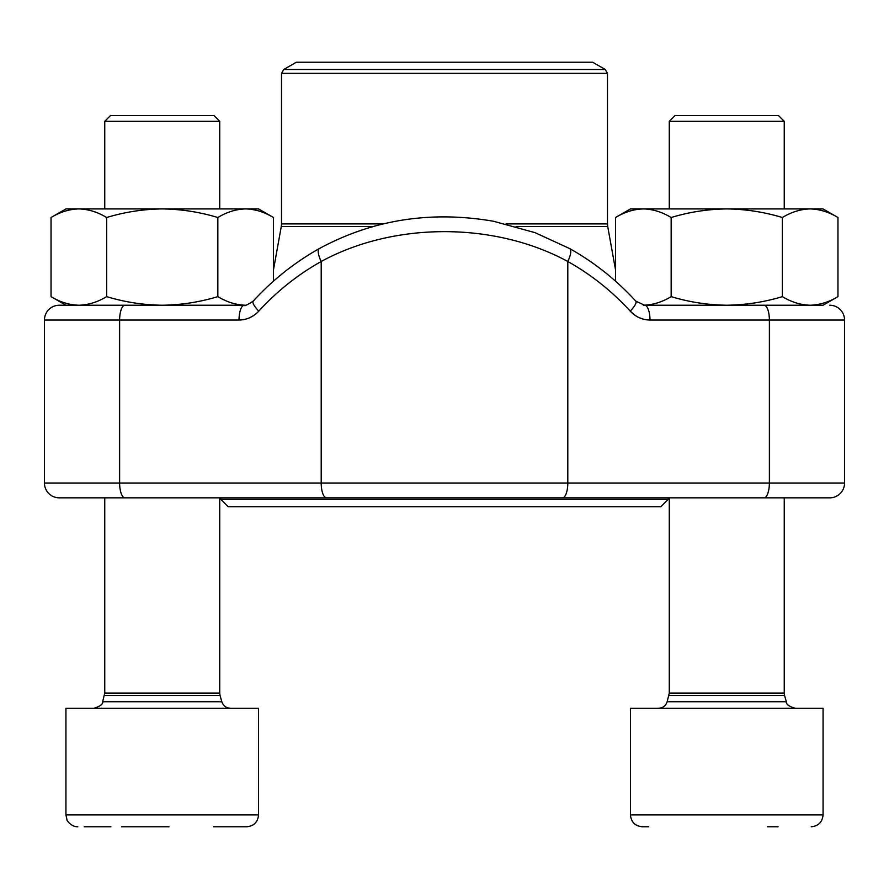 <?xml version="1.0" encoding="UTF-8"?>
<svg xmlns="http://www.w3.org/2000/svg" width="889" height="889" viewBox="0 0 889 889"><rect width="100%" height="100%" fill="white"/><g stroke="black" fill="none" stroke-linecap="round" stroke-linejoin="round"><path stroke-width="1.33" d="M778.086 826.77L767.451 826.77M104.758 121.315L110.503 115.57L213.982 115.57L219.727 121.315L104.758 121.315L104.758 208.915M168.988 826.77L121.549 826.77M246.698 826.77C253.898 826.07 257.843 822.114 258.555 814.913L65.93 814.913L65.93 708.233L258.555 708.233L258.555 814.913C257.843 822.114 253.898 826.07 246.698 826.77L213.571 826.77M110.914 826.77L84.188 826.77M669.273 121.315L675.018 115.57L778.497 115.57L784.242 121.315L669.273 121.315L669.273 208.915M648.703 826.77L642.303 826.77C635.102 826.07 631.157 822.114 630.445 814.913L823.07 814.913C822.369 822.114 818.413 826.07 811.213 826.77C818.413 826.07 822.369 822.114 823.07 814.913L823.07 708.233L630.445 708.233L630.445 814.913C631.157 822.114 635.102 826.07 642.303 826.77M78.832 305.227L65.93 305.227L51.04 296.626C60.096 302.116 69.364 304.983 78.832 305.227C88.311 304.983 97.579 302.116 106.636 296.626L106.636 217.516C124.771 212.027 143.307 209.159 162.243 208.915C181.178 209.159 199.714 212.027 217.849 217.516C226.906 212.027 236.174 209.159 245.653 208.915C255.121 209.159 264.389 212.027 273.445 217.516L273.445 281.202M106.636 296.626C124.771 302.116 143.307 304.983 162.243 305.227C181.178 304.983 199.714 302.116 217.849 296.626L217.849 217.516M51.04 296.626L51.04 217.516C60.096 212.027 69.364 209.159 78.832 208.915C88.311 209.159 97.579 212.027 106.636 217.516M217.849 296.626C226.906 302.116 236.174 304.983 245.653 305.227M162.243 305.227L244.375 305.227A14.813 5.356 90 0 0 239.008 320.04C246.72 319.907 253.309 316.94 258.755 311.15A14.813 3.756 42.4 0 1 253.154 301.193M51.04 217.516L65.93 208.915L258.555 208.915L273.445 217.516M239.008 320.04L44.45 320.04A14.813 14.813 0 0 1 59.263 305.227A14.813 14.813 0 0 0 44.45 320.04L44.45 483.027L844.55 483.027A14.813 14.813 0 0 1 829.737 497.84L59.263 497.84A14.813 14.813 0 0 1 44.45 483.027L44.45 320.04A14.813 14.813 0 0 1 59.263 305.227L244.375 305.227C244.242 306.349 247.175 304.994 253.187 301.149C272.634 279.924 294.681 262.399 319.318 248.576C372.869 219.616 430.921 210.504 493.484 221.25L535.011 232.651L569.682 248.576C594.319 262.399 616.366 279.924 635.813 301.149L644.625 305.227L802.323 305.227M764.018 497.84A14.813 5.356 90 0 0 769.374 483.027L769.374 320.04L844.55 320.04A14.813 14.813 0 0 0 829.737 305.227A14.813 14.813 0 0 1 844.55 320.04L844.55 483.027M86.678 497.84L802.323 497.84M569.727 248.598A14.813 4.756 119.2 0 1 567.804 261.499C494.517 221.65 394.016 221.739 321.196 261.499L321.196 483.027A14.813 5.356 90 0 0 326.552 497.84M319.273 248.598A14.813 4.756 60.8 0 0 321.196 261.499A266.567 248.509 -90 0 0 258.755 311.15M764.018 305.227A14.813 5.356 -90 0 1 769.374 320.04L649.992 320.04A14.813 5.356 -90 0 0 644.625 305.227M635.846 301.193A14.813 3.756 137.6 0 1 630.245 311.15C635.735 316.962 642.314 319.918 649.992 320.04M59.263 497.84A14.813 14.813 0 0 1 44.45 483.027A14.813 14.813 0 0 0 59.263 497.84M668.228 499.318L660.827 506.73L228.173 506.73L220.772 499.318L668.228 499.318L668.228 497.84M581.362 62.23L296.337 62.23L283.735 69.498L605.265 69.498L592.663 62.23L581.362 62.23M671.151 296.626C689.286 302.116 707.822 304.983 726.758 305.227L643.347 305.227C652.826 304.983 662.094 302.116 671.151 296.626L671.151 217.516C689.286 212.027 707.822 209.159 726.758 208.915C745.693 209.159 764.229 212.027 782.364 217.516C791.421 212.027 800.689 209.159 810.168 208.915C819.636 209.159 828.904 212.027 837.96 217.516L837.96 296.626C828.904 302.116 819.636 304.983 810.168 305.227L823.07 305.227L837.96 296.626M782.364 296.626C791.421 302.116 800.689 304.983 810.168 305.227L726.758 305.227C745.693 304.983 764.229 302.116 782.364 296.626L782.364 217.516M615.555 281.202L615.555 217.516C624.611 212.027 633.879 209.159 643.347 208.915C652.826 209.159 662.094 212.027 671.151 217.516M615.555 217.516L630.445 208.915L823.07 208.915L837.96 217.516M104.413 695.565L220.072 695.565L219.727 693.12L104.758 693.12L102.635 701.788L221.85 701.788C223.272 705.833 226.117 707.988 230.395 708.233M668.928 695.565L784.587 695.565L784.242 693.12L669.273 693.12L667.15 701.788L786.365 701.788C785.943 704.132 788.799 706.288 794.91 708.233M253.854 315.406L249.72 317.729M245.286 319.262L239.074 320.04M643.714 319.262L639.28 317.729M635.146 315.406L630.245 311.15A266.567 248.509 90 0 0 567.804 261.499L567.804 483.027A14.813 5.356 90 0 1 562.448 497.84M124.982 305.227A14.813 5.356 90 0 0 119.626 320.04L119.626 483.027A14.813 5.356 90 0 0 124.982 497.84M505.974 223.895L607.487 223.895L607.72 226.517L516.098 226.517M373.102 226.517L281.28 226.517L273.445 270.034M607.487 223.895L607.487 73.354L281.513 73.354L281.513 223.895L383.259 223.895M102.635 701.788C103.057 704.132 100.201 706.288 94.09 708.233M220.072 695.565L221.85 701.788M219.727 693.12L219.727 497.84M219.727 208.915L219.727 121.315M104.758 693.12L104.758 497.84M65.93 814.913L67.019 819.88C66.142 819.225 70.675 827.014 77.788 826.77C70.675 827.014 66.142 819.225 67.019 819.88L65.93 814.913M667.15 701.788C665.728 705.833 662.883 707.988 658.605 708.233M784.587 695.565L786.365 701.788M784.242 693.12L784.242 497.84M784.242 208.915L784.242 121.315M669.273 693.12L669.273 497.84M220.772 497.84L220.772 499.318M607.72 226.517L615.555 270.034M283.735 69.498L281.513 73.354M607.487 73.354L605.265 69.498M281.513 223.895L281.28 226.517"/></g></svg>
